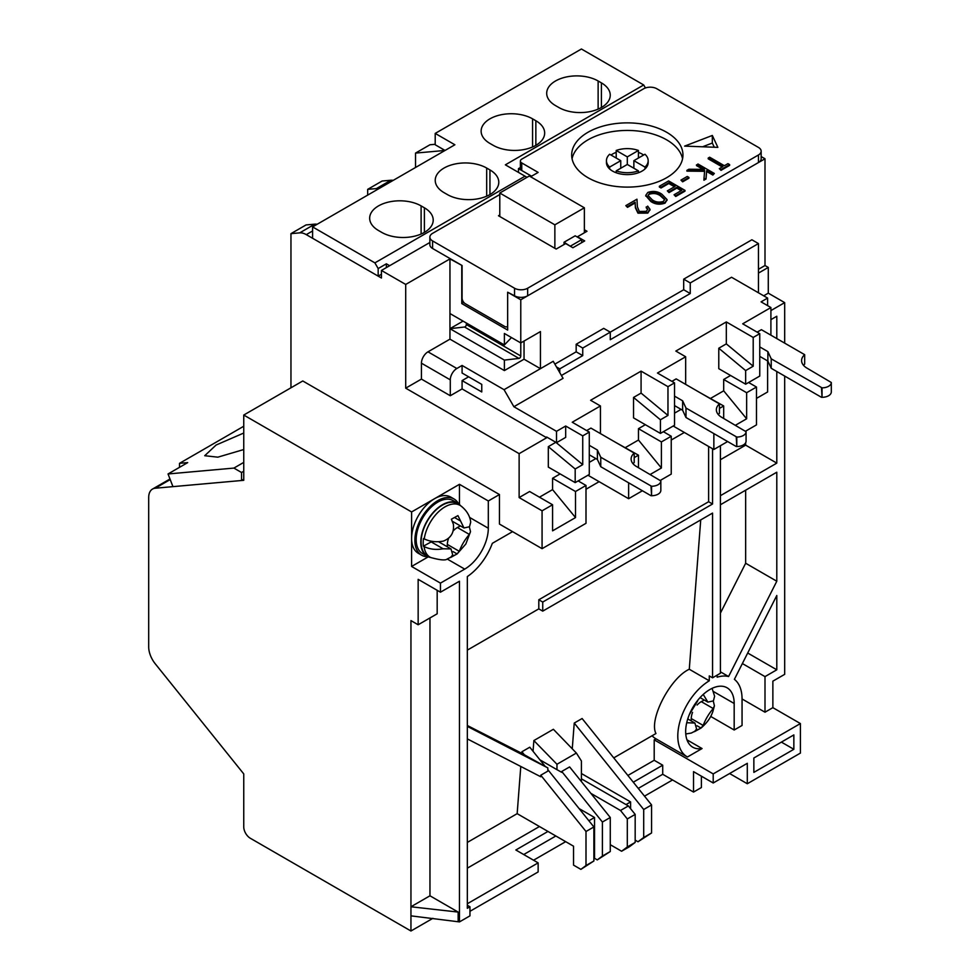<?xml version="1.0" encoding="UTF-8"?>
<svg xmlns="http://www.w3.org/2000/svg" width="980" height="980" viewBox="0 0 980 980"><rect width="100%" height="100%" fill="white"/><g stroke="black" fill="none" stroke-linecap="round" stroke-linejoin="round"><path stroke-width="1.47" d="M572.063 158.772A55.64 32.12 180 0 1 609.095 132.214A55.64 32.12 180 0 1 666.657 139.846A55.64 32.12 180 0 1 682.558 158.772A55.64 32.12 0 0 0 666.657 139.846A55.64 32.12 0 0 0 609.095 132.214A55.64 32.12 0 0 0 572.063 158.772A55.64 32.12 180 0 1 609.095 132.214A55.64 32.12 180 0 1 666.657 139.846A55.64 32.12 180 0 1 682.558 158.772M758.447 269.316L765 265.531L765 158.772L761.154 156.555M765 265.531L768.283 267.418L758.447 273.102M784.674 343.123L784.674 302.624L768.283 293.155L768.283 267.418M712.546 448.742L712.546 504.002L542.736 602.051L542.736 611.128L712.546 513.091L712.546 677.805L709.275 675.906L709.275 680.794A45.435 26.227 120 0 0 680.12 720.864A45.435 26.227 120 0 0 687.213 756.854A45.435 26.227 120 0 0 687.446 756.989L702.06 748.548A34.312 19.808 -60 0 1 692.774 747.213A34.312 19.808 -60 0 1 692.774 707.597A34.312 19.808 -60 0 1 727.074 687.789A34.312 19.808 -60 0 1 734.179 703.493L734.179 730.002L742.056 725.457L742.056 698.961A45.435 26.227 120 0 0 734.388 679.336L776.797 595.497L776.797 669.806L765 676.617L765 712.203L772.865 707.658L772.865 681.161L784.674 674.35L784.674 376.063M520.392 167.507L518.469 168.621L531.589 176.192L521.752 170.508A4.631 2.683 0 0 1 520.392 168.621L520.392 161.051A4.631 2.683 0 0 0 521.752 162.937L538.143 172.407L530.609 176.755M429.865 242.489L381.441 270.443L405.708 284.445L449.955 258.904L462.082 265.519L462.082 298.079A4.631 2.683 -120 0 0 465.365 303.751L504.7 326.463A4.631 2.683 -120 0 0 507.028 326.695A4.631 2.683 -120 0 0 507.652 326.034M499.788 194.542L432.584 233.35A9.273 5.353 0 0 0 429.865 237.136A9.273 5.353 0 0 0 432.584 240.921L514.537 288.23L514.537 295.801L507.652 292.212L520.772 299.782L765 158.772M520.772 299.782L520.772 342.939L540.433 331.583L540.433 368.676L553.222 361.289L563.059 378.329L513.888 406.725L504.051 389.685L540.433 368.676L524.043 359.207L524.043 341.04M554.864 364.131L576.167 351.832L576.167 344.262L603.705 328.361L610.271 332.147L683.697 289.749L683.697 279.153L751.88 239.782L758.447 243.567L690.251 282.938L683.697 279.153M763.689 295.813L768.283 293.155M784.674 302.624L770.905 310.574M770.905 319.651L776.797 316.246L776.797 338.578M776.797 371.518L776.797 463.124L720.41 495.684M720.41 504.761L776.797 472.213L776.797 581.226L728.581 676.531A45.435 26.227 120 0 0 717.139 677.192L717.139 675.159M512.577 531.638L492.34 543.324A44.504 25.701 120 0 1 467.338 576.559L467.338 908.289L469.959 906.77L469.959 915.859L459.461 921.911L410.951 915.859L410.951 931L432.903 918.321M533.549 860.22L565.681 841.661M644.509 796.152L672.55 779.958M410.951 931L250.317 838.255A9.273 5.353 -120 0 1 243.751 826.899L243.751 773.906L155.244 663.791A18.547 10.707 -120 0 1 148.691 646.898L148.691 497.546A18.547 10.707 -120 0 1 152.525 489.057A18.547 10.707 -120 0 1 155.244 488.224L243.751 480.31L243.751 415.042L302.771 380.975L499.457 494.545L499.457 524.067L542.075 548.678L542.075 510.813L519.13 497.571L519.13 453.654L405.708 388.166L405.708 284.445M507.652 292.212L507.652 330.064L461.764 303.567L461.764 265.715M449.955 258.904L449.955 313.539L504.382 344.96L504.382 333.47L520.772 342.939L520.772 355.973L466.345 324.552L466.345 323.008M449.955 313.539L449.955 339.154L427.99 351.832A9.273 5.353 120 0 0 421.437 363.188L421.437 379.089L405.708 388.166M381.441 270.443L381.441 278.014L306.275 234.624A18.547 10.707 60 0 0 299.721 232.86L314.801 224.15A18.547 10.707 60 0 1 317.152 224.285M314.801 224.15L306.042 224.935L290.962 233.644L299.721 232.86M290.962 233.644L290.962 387.798M518.469 172.407L518.469 168.621M758.447 292.775L758.447 243.567M690.251 282.938L690.251 293.535L683.697 289.749M690.251 293.535L610.271 339.717L610.271 332.147L582.733 348.047L576.167 344.262M582.733 348.047L582.733 355.618L576.167 351.832M582.733 355.618L559.776 368.86L556.505 366.973M767.622 305.65L767.622 298.079L731.558 277.254L561.418 375.487M756.474 398.395L767.622 391.963L767.622 360.922M734.179 730.002L710.696 716.429M686.98 739.839L702.06 748.548M742.056 698.961L765 712.203M652.092 735.76A45.435 26.227 120 0 0 655.742 738.687A45.435 26.227 120 0 0 655.975 738.81L654.199 739.839L713.207 773.906L713.207 782.995L693.534 771.64L693.534 792.073L662.713 774.286L638.274 788.398M772.865 707.658L800.403 723.558L713.207 773.906M709.275 680.794L689.283 669.254C670.345 677.731 648.613 719.639 655.951 733.518L613.75 757.895M712.546 677.805L720.41 673.26L720.41 445.704M728.581 676.531L720.41 671.814M776.797 581.226L745.658 563.243L720.41 613.137M745.658 563.243L745.658 490.184M720.41 459.718L745.658 445.141L776.797 463.124M745.658 445.141L745.658 442.764M800.403 723.558L800.403 753.093L747.299 783.743L729.598 773.526M742.375 663.558L765 676.617M747.703 653.011L776.797 669.806M410.951 915.859L410.951 620.597L418.154 624.762L418.154 579.339L440.449 592.202L440.449 583.125L411.6 566.465L411.6 511.952L243.751 415.042M701.398 776.172L701.398 787.54L693.534 792.073M555.844 835.989L523.724 854.536M467.338 903.744L538.143 862.866L538.143 871.943L469.959 911.314M444.344 150.847A18.547 10.707 60 0 0 442.005 150.724L415.532 153.088L429.963 144.758L435.206 144.293M499.457 494.545L488.31 500.976L459.461 484.316L411.6 511.952M504.382 344.96L511.487 337.573M463.797 302.391L461.764 303.567M421.437 379.089L450.286 395.736L462.082 388.925L546.668 437.754L519.13 453.654M421.437 363.188L450.286 379.848L450.286 395.736M504.051 389.685L462.082 365.454L456.839 368.492L427.99 351.832M449.955 339.154L504.382 370.575L524.043 359.207M641.079 371.138L667.968 386.659L674.522 382.874L674.522 425.271L660.422 433.405L633.545 417.884L633.545 397.439L641.079 393.09L641.079 371.138L590.597 400.281L600.434 405.965L600.434 433.601M582.733 435.867L589.286 432.082L589.286 474.479L575.187 482.613L548.31 467.093L548.31 446.66L555.844 442.299L582.733 464.63L582.733 435.867L565.681 426.018L556.505 431.323L513.888 406.725M556.505 431.323L556.505 442.678L546.668 437.007L546.668 437.754M519.13 497.571L529.616 491.507L552.573 504.761L542.075 510.813M539.453 497.191L552.573 489.62L552.573 478.265L560.107 473.916M589.286 462.364L595.84 458.579M615.183 442.115L638.458 455.173L634.195 457.636M625.35 447.603L638.458 440.032L638.458 428.677L645.342 424.695M674.522 413.156L681.076 409.371M700.418 392.907L723.693 405.965L723.693 418.448M710.586 398.395L723.693 390.824L723.693 379.468L730.578 375.487M767.622 298.079L761.068 301.865L770.905 307.536L770.905 335.172M726.315 321.93L753.204 337.451L759.757 333.666L759.757 376.063L745.658 384.197L718.781 368.676L718.781 348.231L726.315 343.882L726.315 321.93L675.833 351.073L685.669 356.757L685.669 384.38M552.573 504.761L552.573 530.841L575.517 517.587L575.517 491.507L586.003 485.455L586.003 523.308L542.075 548.678M488.31 500.976L488.31 528.232A33.381 19.269 -60 0 1 464.716 569.111L440.449 583.125M440.449 592.202L459.461 581.226L459.461 921.911M586.003 489.241L599.123 481.67M671.239 440.032L684.359 432.462M393.213 180.369A18.547 10.707 60 0 0 390.861 180.246L382.102 181.031L367.672 189.361L376.43 188.577A18.547 10.707 60 0 1 378.782 188.699M367.672 189.361L367.672 195.118M415.532 153.088L415.532 167.482M463.075 321.109L449.955 328.68L504.382 360.101L518.971 358.411A1.85 1.066 120 0 0 520.772 355.973M559.776 368.86L559.776 372.645M462.082 365.454L462.082 373.025L481.756 384.38L481.756 391.951L462.082 380.595L462.082 388.925M589.286 432.082L572.234 422.233L600.434 405.965M674.522 382.874L657.47 373.025L685.669 356.757M759.757 333.666L742.705 323.817L770.905 307.536M504.382 370.575L504.382 360.101M723.693 390.824L746.638 418.791L746.638 392.711L756.474 387.039L756.474 424.891L745.658 431.139M727.626 441.551L713.857 449.489L673.211 426.031M662.713 774.286L662.713 765.196L654.199 760.284L654.199 739.839M753.853 772.387L793.849 749.296L793.849 734.914L753.853 758.005L753.853 772.387M747.299 783.743L747.299 763.31L713.207 782.995M654.199 760.284L627.874 775.474M539.453 826.52L467.338 868.158M467.338 726.388L547.82 767.891L524.325 754.759L521.911 751.758L521.789 753.302L467.338 725.506M521.911 751.758L529.776 747.213L545.174 766.36M581.422 781.599L581.422 760.995L576.375 753.057L553.382 729.292L533.867 740.562L533.047 751.293M574.243 723.069L643.701 809.492L643.701 837.496L637.992 841.771L651.577 832.963L651.577 804.948L582.108 718.524L574.243 723.069L572.259 748.806M700.725 519.915L689.283 669.254M459.461 504.516L459.461 484.316M411.6 566.465L428.297 556.824M437.178 590.315L437.178 613.786L418.154 624.762M429.963 617.951L429.963 895.794L410.951 906.77L458.15 912.074L458.15 921.163M469.959 906.77L467.338 905.263M538.143 862.866L515.848 849.991L547.979 831.444M633.288 782.199L662.713 765.196M468.648 376.81L462.082 380.595M450.286 379.848A9.273 5.353 -60 0 1 456.839 368.492M641.079 393.09L667.968 415.422L667.968 386.659M660.422 433.405L660.422 419.783L633.545 397.439M674.522 405.585L682.631 410.265L682.631 400.808L685.988 408.048L736.801 437.055A9.273 5.353 0 0 0 746.074 431.702L721.795 417.358A18.547 10.707 180 0 1 716.356 409.787A18.547 10.707 180 0 1 719.43 403.882L676.163 378.893L671.9 381.355L676.163 378.893M726.315 343.882L753.204 366.214L753.204 337.451M745.658 384.197L745.658 370.575L718.781 348.231M759.757 356.377L767.867 361.057L767.867 351.599L771.223 358.839L822.036 387.847A9.273 5.353 0 0 0 831.31 382.494L807.018 368.149A18.547 10.707 180 0 1 801.591 360.579A18.547 10.707 180 0 1 804.666 354.674L761.399 329.684L757.136 332.147L761.399 329.684M756.474 387.039L748.61 382.494M746.638 418.791L735.453 425.247M638.458 440.032L661.402 467.999L650.23 474.455M552.573 489.62L575.517 517.587M556.505 442.678L565.681 437.386L565.681 426.018M575.187 482.613L575.187 468.991L548.31 446.66M589.286 454.793L597.396 459.473L597.396 450.016L600.765 457.256L651.577 486.264A9.273 5.353 0 0 0 660.839 480.911L636.559 466.566A18.547 10.707 180 0 1 631.12 458.995A18.547 10.707 180 0 1 634.195 453.091L590.928 428.101L586.665 430.563L590.928 428.101M586.003 485.455L578.139 480.911M552.573 478.265L575.517 491.507M467.338 650.12L538.804 608.862L542.736 611.128M538.804 608.862L538.804 599.772L542.736 602.051M538.804 599.772L708.614 501.736L712.546 504.002M708.614 501.736L708.614 446.464M458.15 912.074L429.963 895.794M628.621 482.809L628.621 498.71L587.976 475.239M663.374 431.702L671.239 436.247L671.239 474.1L660.422 480.347M642.39 490.76L628.621 498.71M713.857 433.601L713.857 449.489M518.971 358.411L464.557 327.002A1.85 1.066 120 0 0 466.345 324.552M464.557 327.002L449.955 328.68M719.43 408.427L723.693 405.965M781.391 742.105L793.849 749.296M467.338 842.42L517.158 813.657L573.545 846.206L573.545 865.132L580.883 869.37L586.003 865.536L586.003 831.493L540.764 775.217L540.764 776.773L467.338 738.895M524.325 754.759L521.789 753.302M580.883 869.37L593.88 860.991L593.88 826.961L547.82 769.655M533.867 740.562L556.971 764.265L556.971 769.68L561.748 772.35L561.748 771.468L602.394 822.036L602.394 856.067L597.273 859.901L594.529 858.321L594.529 817.492L579.107 808.586M556.971 769.68L539.919 759.831M576.375 753.057L556.971 764.265M630.593 808.696L630.593 801.922L581.422 773.526M637.992 841.771L635.175 840.154M667.968 415.422L660.422 419.783M753.204 366.214L745.658 370.575M746.638 392.711L723.693 379.468M638.458 428.677L661.402 441.919L661.402 467.999M638.458 467.668L638.458 455.173M671.239 436.247L661.402 441.919M582.733 464.63L575.187 468.991M520.784 766.458L517.158 813.657M561.748 771.468L569.613 766.923L610.271 817.492L602.394 822.036M597.273 859.901L610.271 851.522L610.271 817.492M610.271 844.699L621.602 851.24L627.31 846.965L627.31 818.949L620.499 810.472L590.879 793.371M540.764 775.217L547.82 771.15L547.82 767.891M593.88 826.961L586.003 831.493M593.88 858.701L594.529 858.321M594.529 817.492L588.882 820.75M593.88 860.991L586.003 865.536M602.394 856.067L610.271 851.522M581.422 778.831L628.364 805.928L620.499 810.472M651.577 832.963L643.701 837.496M651.577 804.948L643.701 809.492M630.593 801.922L626 804.568M627.31 846.965L635.175 842.42L629.479 846.696L621.602 851.24M627.31 818.949L635.175 814.405L628.364 805.928M635.175 842.42L635.175 814.405M525.035 176.192L374.887 262.873L312.596 226.907L454.879 144.771L435.206 133.415L581.422 49L643.701 84.966L505.362 164.836L526.995 177.319M381.771 232.407A30.135 17.395 0 0 0 414.613 236.168A30.135 17.395 0 0 0 433.209 220.096A30.135 17.395 0 0 0 424.389 207.797L421.106 205.898A30.135 17.395 0 0 0 388.264 202.137A30.135 17.395 0 0 0 369.668 218.209A30.135 17.395 0 0 0 378.488 230.508L381.771 232.407M447.333 194.542A30.135 17.395 0 0 0 480.176 198.315A30.135 17.395 0 0 0 498.783 182.243A30.135 17.395 0 0 0 489.951 169.944L486.68 168.046A30.135 17.395 0 0 0 453.838 164.273A30.135 17.395 0 0 0 435.23 180.357A30.135 17.395 0 0 0 444.063 192.656L447.333 194.542M493.234 145.334A30.135 17.395 0 0 0 526.076 149.107A30.135 17.395 0 0 0 544.672 133.035A30.135 17.395 0 0 0 535.852 120.736L532.569 118.837A30.135 17.395 0 0 0 499.727 115.064A30.135 17.395 0 0 0 481.131 131.149A30.135 17.395 0 0 0 489.951 143.447L493.234 145.334M558.796 107.481A30.135 17.395 0 0 0 591.638 111.254A30.135 17.395 0 0 0 610.246 95.183A30.135 17.395 0 0 0 601.414 82.883L598.131 80.985A30.135 17.395 0 0 0 565.301 77.212A30.135 17.395 0 0 0 546.693 93.284A30.135 17.395 0 0 0 555.513 105.595L558.796 107.481M312.596 226.907L312.596 238.275L378.17 276.127L378.17 268.557L374.887 262.873M378.17 268.557L386.365 263.816L389.636 265.715M645.44 87.955L643.701 84.966M445.043 150.442L435.206 144.771L435.206 133.415M381.441 274.229L378.17 276.127M386.365 263.816L386.365 267.601M243.751 449.538L217.842 457.17L204.722 455.712L216.102 445.03L243.751 433.038M243.751 426.251L179.499 463.344L187.695 462.609L168.033 473.965L233.902 468.085L243.751 462.401M233.902 468.085L241.558 472.507L243.751 471.233M241.558 472.507L241.558 480.506L172.946 486.644L168.033 473.965M179.499 467.338L179.499 463.344M243.751 479.245L241.558 480.506M587.976 177.699A55.64 32.12 180 0 1 571.683 154.987A55.64 32.12 180 0 1 606.02 125.318A55.64 32.12 180 0 1 666.657 132.276A55.64 32.12 180 0 1 682.95 154.987A55.64 32.12 180 0 1 648.601 184.669A55.64 32.12 180 0 1 587.976 177.699M584.362 229.749L586.996 231.268L577.477 236.756L584.693 240.921L572.896 247.732L565.681 243.567L556.174 249.055L498.477 215.747L499.788 214.988M712.325 135.46L717.85 147.355L684.628 146.118L712.325 135.46L712.325 143.031L702.574 146.792M514.537 288.23A9.273 5.353 0 0 0 527.657 288.23L758.447 154.987A9.273 5.353 0 0 0 761.154 151.202A9.273 5.353 0 0 0 758.447 147.417L656.821 88.751A9.273 5.353 0 0 0 643.701 88.751L521.752 159.152A4.631 2.683 0 0 0 520.392 161.051M729.635 164.615L729.635 165.375L721.011 170.349L719.332 168.621L722.909 166.563L708.197 158.074L709.667 157.217L724.379 165.718L727.944 163.648L729.635 164.615L721.011 169.601L719.332 168.621M722.248 166.943L708.197 158.821L708.197 158.074M703.04 169.393L696.474 165.596L697.944 163.991L714.334 173.46L712.864 174.305L706.617 170.704L706.029 178.25L703.934 179.463L704.632 170.569L686.907 170.361L688.867 169.234L704.375 169.405L696.474 164.836M714.334 173.46L712.864 175.065L706.617 171.451L706.029 179.009L703.934 180.222L703.934 179.463M704.571 171.316L686.907 171.12L686.907 170.361M688.94 177.429L688.94 178.189L682.644 181.827L680.965 180.1L687.262 176.461L688.94 177.429L682.644 181.079L680.965 180.1M674.461 186.764L668.813 183.505L661.035 187.989L659.356 187.021L659.356 186.261L668.605 180.933L684.995 190.389L675.747 195.731L674.069 194.763L681.847 190.267L676.8 187.364L669.022 191.847L667.343 190.88L675.122 186.384L668.813 182.746L661.035 187.241L659.356 186.261M684.995 190.389L684.995 191.149L675.747 196.49L674.069 194.763M681.186 190.647L676.8 188.111L669.022 192.607L667.343 190.88M667.025 199.969L665.053 203.142C659.81 204.943 655.044 204.367 650.781 201.439L645.808 195.694M647.768 209.573L646.2 207.723L647.67 206.119L650.01 209.34L647.792 212.354L637.968 212.403L635.408 207.086L635.126 202.199L627.494 206.596L625.816 205.629L636.951 199.197L637.38 206.792L639.303 211.472L646.188 211.337L647.805 209.181L646.2 206.964M649.985 209.708L647.792 213.113L637.968 213.162L635.408 207.846L635.126 202.958L627.494 207.356L625.816 205.629M714.273 147.221L712.325 143.031M429.865 237.136L429.865 244.706A9.273 5.353 0 0 0 432.584 248.491L462.082 265.519M514.537 295.801A9.273 5.353 0 0 0 527.657 295.801L758.447 162.558A9.273 5.353 0 0 0 761.154 158.772L761.154 151.202M721.011 170.349L721.011 169.601M706.029 179.009L706.029 178.25M706.617 171.451L706.617 170.704M712.864 175.065L712.864 174.305M682.644 181.827L682.644 181.079M661.035 187.989L661.035 187.241M668.813 183.505L668.813 182.746M669.022 192.607L669.022 191.847M676.8 188.111L676.8 187.364M675.747 196.49L675.747 195.731M650.781 200.68L645.783 195.314L647.829 192.435C653.048 190.684 657.739 191.284 661.917 194.248L667.062 199.589L665.053 202.382C659.81 204.183 655.044 203.607 650.781 200.68L650.781 201.439M665.053 203.142L665.053 202.382M627.494 207.356L627.494 206.596M635.126 202.958L635.126 202.199M637.968 213.162L637.968 212.403M647.792 213.113L647.792 212.354M652.251 199.834L648.037 195.461L649.458 193.44C653.611 192.19 657.274 192.742 660.447 195.094L664.746 199.406L663.325 201.451C659.185 202.676 655.498 202.137 652.251 199.834M648.086 195.841L649.458 193.44M649.458 194.199C653.611 192.938 657.274 193.501 660.447 195.853L664.697 199.761M499.788 216.507L499.788 193.036L554.864 224.824L554.864 248.295M554.864 224.824L584.362 207.797L584.362 232.775M581.74 242.624L581.74 239.598L575.187 235.813L564.039 242.244L564.039 244.51M499.788 193.036L529.298 175.996L584.362 207.797M564.039 242.244L570.593 246.409M581.74 239.598L570.593 246.029M633.864 168.242L633.864 160.671L644.975 154.252A20.862 12.042 180 0 1 648.172 160.671L648.172 162.558A20.862 12.042 180 0 1 644.975 168.977A20.862 12.042 180 0 1 638.421 172.762A20.862 12.042 180 0 1 616.212 172.762A20.862 12.042 180 0 1 612.561 171.084A20.862 12.042 180 0 1 609.646 168.977A20.862 12.042 180 0 1 606.449 162.558L606.449 160.671A20.862 12.042 180 0 1 609.646 154.252L620.757 160.671L620.757 168.242M611.018 155.048A20.862 12.042 180 0 1 616.212 152.365L616.212 150.467A20.862 12.042 180 0 1 638.421 150.467L638.421 152.365A20.862 12.042 180 0 1 643.615 155.048M648.172 160.671A20.862 12.042 180 0 1 644.975 167.078L644.975 168.977M609.646 168.977L609.646 167.078A20.862 12.042 180 0 1 606.449 160.671M638.421 172.762L638.421 170.863A20.862 12.042 180 0 1 616.212 170.863L616.212 172.762M633.864 160.671L644.975 167.078M616.212 150.467L627.31 156.886L638.421 150.467M609.646 167.078L620.757 160.671M638.421 170.863L627.31 164.456L616.212 170.863M638.421 158.037L638.421 152.365M627.31 164.456L627.31 156.886M616.212 158.037L616.212 152.365M759.757 346.908L767.867 351.599M803.502 365.307A18.547 10.707 0 0 1 804.666 364.131L804.666 354.674M822.036 387.847L822.036 397.304A9.273 5.353 0 0 0 831.31 391.951L831.31 382.494L831.31 391.951M822.036 397.304L821.473 387.847M821.473 397.304L771.223 368.296L771.223 358.839M771.223 368.296L767.867 361.057M674.522 396.116L682.631 400.808M718.267 414.516A18.547 10.707 0 0 1 719.43 413.34L719.43 403.882M736.801 437.055L736.801 446.525A9.273 5.353 0 0 0 746.074 441.172L746.074 431.702L746.074 441.172M736.801 446.525L736.25 437.055M736.25 446.525L685.988 417.505L685.988 408.048M685.988 417.505L682.631 410.265M589.286 445.324L597.396 450.016M633.031 463.724A18.547 10.707 0 0 1 634.195 462.548L634.195 453.091M651.577 486.264L651.577 495.733A9.273 5.353 0 0 0 660.839 490.38L660.839 480.911L660.839 490.38M651.577 495.733L651.014 486.264M651.014 495.733L600.765 466.713L600.765 457.256M600.765 466.713L597.396 459.473M452.319 521.25L463.969 527.975L457.942 515.615L451.388 519.216L453.373 524.239C454.304 532.495 450.935 538.13 443.291 541.119C436.272 542.393 429.926 541.646 424.242 538.902L423.519 538.535A29.988 17.309 120 0 0 423.189 542.504A29.988 17.309 120 0 0 423.36 546.191L431.2 541.903L443.119 548.788C436.137 550.049 429.791 549.315 424.083 546.571L423.36 546.191M421.118 541.426A30.135 17.395 120 0 0 427.917 556.15L430.673 557.51A30.601 17.665 -60 0 1 427.121 556.248A30.601 17.665 -60 0 1 427.121 520.907A30.601 17.665 -60 0 1 457.721 503.242A30.601 17.665 -60 0 1 460.588 505.692L458.04 503.99A30.135 17.395 120 0 0 434.875 511.082A30.135 17.395 120 0 0 421.118 541.426M469.396 526.909L470.51 531.674L469.346 534.418C465.059 539.355 461.702 544.978 459.265 551.299L457.109 553.933L450.555 557.534L452.711 554.888L450.996 548.91L443.119 548.788M470.51 531.674L465.843 543.986L457.17 553.896L447.419 558.918C445.741 560.609 440.167 560.144 430.673 557.51A29.939 17.285 -60 0 1 424.083 546.571M463.969 527.975L469.506 526.75L470.706 522.107C470.449 519.804 469.273 512.185 460.588 505.692A29.939 17.285 -60 0 0 439.138 511.229A29.939 17.285 -60 0 0 424.242 538.902M432.241 541.389A13.904 8.036 120 0 0 431.2 541.903M457.109 553.933L453.103 551.63M469.346 534.418L457.415 527.522A13.904 8.036 120 0 0 453.189 530.927M448.644 538.265A13.904 8.036 120 0 0 447.333 544.415L459.265 551.299M457.415 527.522L460.38 525.905M447.284 546.767L447.333 544.415M457.721 503.242L453.127 500.596A30.601 17.665 120 0 0 422.527 518.261A30.601 17.665 120 0 0 422.527 553.59L427.121 556.248M458.579 503.806A32.45 18.743 120 0 0 454.059 498.992A32.45 18.743 120 0 0 429.314 507.407A32.45 18.743 120 0 0 414.883 539.674A32.45 18.743 120 0 0 421.608 555.195A32.45 18.743 120 0 0 428.04 556.714M454.059 498.992L450.776 497.093A32.45 18.743 120 0 0 426.043 505.509A32.45 18.743 120 0 0 411.612 537.775A32.45 18.743 120 0 0 418.325 553.308L421.608 555.195M713.293 701.043L714.42 705.808L713.244 708.54C708.957 713.489 705.6 719.112 703.162 725.433L701.019 728.067L694.465 731.668L696.609 729.022L694.906 723.044L686.723 722.738M714.42 705.808L712.864 711.541C711.664 714.616 709.826 720.41 701.08 728.018L691.317 733.052L685.767 733.959M703.236 694.44L707.866 702.109L713.416 700.884L714.604 696.241L712.092 688.352M689.332 714.579L697.687 700.872M701.019 728.067L697.013 725.751M713.244 708.54L701.312 701.655A13.904 8.036 120 0 0 697.086 705.061M692.554 712.399A13.904 8.036 120 0 0 691.231 718.548L703.162 725.433M701.312 701.655L704.277 700.026M691.182 720.9L691.231 718.548M713.452 691.537L734.179 703.493M170.202 479.588L155.244 488.224M312.596 230.974L306.275 234.624M447.174 558.992L464.716 569.111M442.005 150.724L443.756 149.707M488.31 528.232L469.555 517.403M390.861 180.246L376.43 188.577M424.389 232.407L424.389 207.797M421.106 205.898L421.106 234.036M489.951 194.542L489.951 169.944M486.68 168.046L486.68 196.184M535.852 145.334L535.852 120.736M532.569 118.837L532.569 146.976M601.414 107.481L601.414 82.883M598.131 80.985L598.131 109.123M432.584 248.491L432.584 240.921M521.752 162.937L521.752 170.508M758.447 154.987L758.447 162.558M527.657 288.23L527.657 295.801M635.408 207.846L635.408 207.086M660.447 195.094L660.447 195.853M459.926 520.649L454.769 517.673M687.213 756.854L655.742 738.687M169.981 478.987L152.525 489.057M645.783 195.314L645.783 196.074M667.062 199.589L667.062 200.349M650.01 209.34L650.01 210.088M507.652 326.328L507.028 326.695M438.513 541.707L450.996 548.91M687.764 718.916L694.906 723.044M700.063 697.601L707.866 702.109"/></g></svg>
